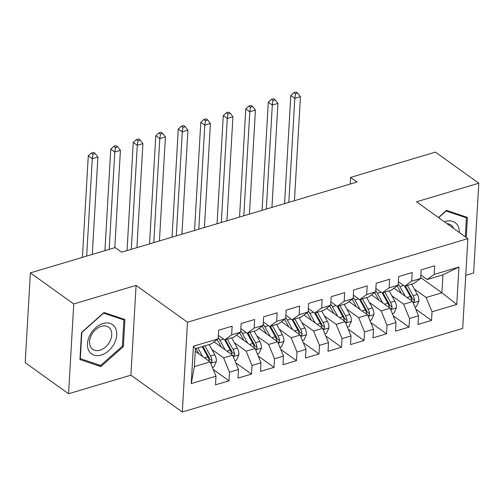 <?xml version="1.0" encoding="UTF-8"?>
<svg xmlns="http://www.w3.org/2000/svg" width="504" height="504" viewBox="0 0 504 504"><rect width="100%" height="100%" fill="white"/><g stroke="black" fill="none" stroke-linecap="round" stroke-linejoin="round"><path stroke-width="0.76" d="M465.753 275.329L473.621 272.985L478.8 183.204L435.431 152.12L350.595 177.414L350.211 184.048M182.303 412.007L462.691 328.413L467.87 238.631L187.482 322.226L182.303 412.007L130.901 375.165L136.08 285.384L73.748 303.969L68.569 393.75L130.901 375.165M68.569 393.75L25.2 362.666L30.379 272.885L73.748 303.969M191.237 383.588L193.391 346.216L218.15 338.839L211.163 343.942L195.413 348.636L194.374 366.591L191.237 383.588L215.996 376.204L215.498 384.823L228.999 380.797L229.496 372.179L238.493 369.495L238.001 378.113L251.502 374.088L252 365.469L260.996 362.786L260.505 371.404L274.006 367.378L274.497 358.76L283.5 356.076L283.002 364.694L296.51 360.669L297.001 352.05L306.004 349.366L305.506 357.985L319.007 353.959L319.505 345.347L328.507 342.663L328.01 351.275L341.51 347.25L342.008 338.638L351.011 335.954L350.513 344.566L364.014 340.54L364.512 331.928L373.514 329.244L373.017 337.856L386.518 333.831L387.015 325.219L396.018 322.535L395.52 331.147L409.021 327.121L409.519 318.509L418.522 315.825L418.024 324.437L431.525 320.412L415.775 309.122M420.72 277.603L441.907 292.793L456.775 304.416L458.93 267.051L434.177 274.428L434.675 265.816L421.174 269.842L420.676 278.454L411.674 281.137L412.171 272.525L398.67 276.551L398.173 285.163L389.17 287.847L389.668 279.235L376.167 283.261L375.669 291.873L366.666 294.557L367.164 285.944L353.663 289.97L353.165 298.582L344.163 301.266L344.66 292.654L331.159 296.68L330.662 305.292L321.659 307.976L322.157 299.363L308.656 303.389L308.158 312.001L299.156 314.685L299.653 306.073L286.152 310.099L285.655 318.711L276.652 321.394L277.15 312.782L263.649 316.808L263.151 325.42L254.155 328.104L254.646 319.492L241.145 323.518L240.647 332.13L231.651 334.814L232.149 326.201L218.642 330.227L218.15 338.839M456.775 304.416L432.022 311.8L431.525 320.412M30.379 272.885L115.214 247.59L121.64 252.195L357.021 182.02L350.595 177.414M394.046 288.175L412.656 301.512L403.654 304.196L391.866 295.747M418.522 315.825L412.656 301.512M409.519 318.509L403.654 304.196M458.93 267.051L442.947 274.831L427.19 279.531L420.871 275.001M434.177 274.428L427.19 279.531M371.543 294.884L390.153 308.221L381.15 310.905L369.363 302.457M396.018 322.535L390.153 308.221M387.015 325.219L381.15 310.905M420.676 278.454L413.69 283.557L404.687 286.24L398.368 281.711M411.674 281.137L404.687 286.24M349.039 301.594L367.649 314.931L358.646 317.614L346.859 309.166M373.514 329.244L367.649 314.931M364.512 331.928L358.646 317.614M398.173 285.163L391.186 290.266L382.183 292.95L375.871 288.42M389.17 287.847L382.183 292.95L387.859 303.206A7.333 3.887 73.4 0 1 389.353 307.648M326.542 308.303L345.146 321.64L336.143 324.324L324.356 315.876M351.011 335.954L345.146 321.64M342.008 338.638L336.143 324.324M375.669 291.873L368.682 296.976L359.68 299.659L353.367 295.13M366.666 294.557L359.68 299.659M304.038 315.013L322.642 328.35L313.639 331.034L301.852 322.585M328.507 342.663L322.642 328.35M319.505 345.347L313.639 331.034M353.165 298.582L346.179 303.685L337.182 306.369L330.863 301.839M344.163 301.266L337.182 306.369L342.852 316.625A7.333 3.887 73.4 0 1 344.345 321.067M281.534 321.722L300.138 335.059L291.136 337.743L279.348 329.295M306.004 349.366L300.138 335.059M297.001 352.05L291.136 337.743M330.662 305.292L323.675 310.395L314.679 313.079L308.36 308.549M321.659 307.976L314.679 313.079L320.349 323.335A7.333 3.887 73.4 0 1 321.842 327.776M259.031 328.432L277.635 341.769L268.632 344.452L256.851 336.004M283.5 356.076L277.635 341.769M274.497 358.76L268.632 344.452M308.158 312.001L301.172 317.104L292.175 319.788L285.856 315.258M299.156 314.685L292.175 319.788M236.527 335.141L255.131 348.478L246.135 351.162L234.347 342.714M260.996 362.786L255.131 348.478M252 365.469L246.135 351.162M285.655 318.711L278.674 323.814L269.672 326.498L263.353 321.968M276.652 321.394L269.672 326.498L275.341 336.754A7.333 3.887 73.4 0 1 276.835 341.195M214.024 341.851L232.627 355.188L223.631 357.871L211.844 349.423M238.493 369.495L232.627 355.188M229.496 372.179L223.631 357.871M263.151 325.42L256.171 330.523L247.168 333.207L240.849 328.677M254.155 328.104L247.168 333.207L252.844 343.463A7.333 3.887 73.4 0 1 254.337 347.905M195.262 351.238L210.13 361.897L194.374 366.591M215.996 376.204L210.13 361.897M240.647 332.13L233.667 337.233L224.664 339.916L218.345 335.387M231.651 334.814L224.664 339.916M136.08 285.384L187.482 322.226M478.8 183.204L416.468 201.789L467.87 238.631M414.37 289.038L426.157 297.486L441.907 292.793L442.947 274.831M193.391 346.216L195.413 348.636M432.022 311.8L426.157 297.486M124.929 319.542L103.994 312.499L81.503 332.489L79.941 359.528L100.876 366.572L123.373 346.576L124.929 319.542M466.269 237.485L467.429 217.426L446.494 210.382L438.442 217.539M228.999 380.797L213.249 369.508M251.502 374.088L235.746 362.798M274.006 367.378L258.25 356.089M296.51 360.669L280.753 349.379M319.007 353.959L303.257 342.67M341.51 347.25L325.76 335.96M364.014 340.54L348.264 329.251M386.518 333.831L370.768 322.541M409.021 327.121L393.271 315.832M122.415 345.889L123.373 346.576M98.305 364.726L100.876 366.572M212.386 367.41L213.898 366.956L216.43 361.431A7.333 3.887 -106.6 0 0 214.811 354.797L209.147 344.541M202.677 356.555L197.896 347.892M198.872 353.827L196.075 348.762A17.577 9.311 -106.6 0 0 195.917 348.484M202.898 346.406A17.577 9.311 73.4 0 1 203.049 346.683L209.236 357.89A3.736 1.978 73.4 0 1 209.752 359.087L212.058 360.744A7.333 3.887 -106.6 0 0 210.533 356.076L204.87 345.813M202.173 346.62L207.837 356.882A7.333 3.887 73.4 0 1 209.33 361.324M210.496 362.792L211.756 362.017L212.058 360.744M92.295 254.426L97.915 157.04L92.289 158.722L88.269 155.843L82.417 257.368M86.669 256.101L92.289 158.722L92.95 154.199L95.199 153.525L93.593 152.378L91.344 153.046L92.95 154.199M91.344 153.046L88.269 155.843M97.915 157.04L95.199 153.525M234.889 360.7L236.401 360.247L238.934 354.721A7.333 3.887 -106.6 0 0 237.315 348.088L231.651 337.831M225.181 349.845L219.876 340.238A21.181 11.214 -106.6 0 0 218.219 337.56M221.376 347.117L218.578 342.052A17.577 9.311 -106.6 0 0 217.067 339.627M225.395 339.696A17.577 9.311 73.4 0 1 225.553 339.973L231.739 351.181A3.736 1.978 73.4 0 1 232.249 352.378L234.562 354.035A7.333 3.887 -106.6 0 0 233.037 349.366L227.373 339.104M224.677 339.91L230.341 350.173A7.333 3.887 73.4 0 1 231.834 354.614M232.999 356.082L234.259 355.307L234.562 354.035M114.799 247.716L120.418 150.331L114.792 152.013L110.773 149.134L104.92 250.658M109.173 249.392L114.792 152.013L115.454 147.489L117.703 146.815L116.096 145.669L113.847 146.336L115.454 147.489M113.847 146.336L110.773 149.134M120.418 150.331L117.703 146.815M257.393 353.991L258.905 353.537L261.437 348.012A7.333 3.887 -106.6 0 0 259.818 341.384L254.155 331.122M247.684 343.136L242.38 333.528A21.181 11.214 -106.6 0 0 240.723 330.851M243.879 340.408L241.082 335.343A17.577 9.311 -106.6 0 0 239.57 332.917M247.899 332.986A17.577 9.311 73.4 0 1 248.056 333.264L254.243 344.471A3.736 1.978 73.4 0 1 254.753 345.668L257.065 347.325A7.333 3.887 -106.6 0 0 255.541 342.657L249.877 332.394M255.496 349.373L256.763 348.598L257.065 347.325M136.918 247.64L142.916 143.621L137.29 145.303L133.276 142.424L127.04 250.583M131.292 249.316L137.29 145.303L137.957 140.78L140.207 140.112L138.6 138.959L136.351 139.627L137.957 140.78M136.351 139.627L133.276 142.424M142.916 143.621L140.207 140.112M115.24 327.644A17.993 12.6 125.6 0 0 95.59 327.827A17.993 12.6 125.6 0 0 88.994 350.967A17.993 12.6 125.6 0 0 108.643 350.784A17.993 12.6 125.6 0 0 115.24 327.644M110.584 329.427A13.621 9.538 125.6 0 0 108.587 327.184A13.621 9.538 125.6 0 0 94.223 331.04A13.621 9.538 125.6 0 0 90.714 347.086A13.621 9.538 125.6 0 0 92.717 349.329A13.621 9.538 125.6 0 0 107.075 345.467A13.621 9.538 125.6 0 0 110.584 329.427M100.605 365.501L80.319 358.678L81.831 332.476L103.629 313.104L123.908 319.933L122.403 346.128L100.605 365.501M80.004 358.451L80.319 358.678M121.981 318.547L123.908 319.933M459.257 232.457A17.993 12.6 125.6 0 0 457.733 225.527A17.993 12.6 125.6 0 0 444.389 221.804M453.6 228.4A13.621 9.538 125.6 0 0 453.083 227.31A13.621 9.538 125.6 0 0 451.086 225.067A13.621 9.538 125.6 0 0 447.117 223.757M438.612 217.665L446.122 210.993L466.408 217.816L465.312 236.798M464.474 216.43L466.408 217.816M279.896 347.281L281.408 346.828L283.941 341.303A7.333 3.887 -106.6 0 0 282.322 334.675L276.658 324.412M270.188 336.426L264.883 326.819A21.181 11.214 -106.6 0 0 263.227 324.141M266.377 333.698L263.586 328.633A17.577 9.311 -106.6 0 0 262.067 326.214M270.402 326.277A17.577 9.311 73.4 0 1 270.56 326.554L276.746 337.762A3.736 1.978 73.4 0 1 277.257 338.959L279.569 340.616A7.333 3.887 -106.6 0 0 278.044 335.947L272.381 325.685M278 342.663L279.26 341.888L279.569 340.616M159.422 240.931L165.419 136.912L159.793 138.594L155.78 135.715L149.543 243.879M153.796 242.607L159.793 138.594L160.461 134.07L162.71 133.403L161.104 132.25L158.855 132.917L160.461 134.07M158.855 132.917L155.78 135.715M165.419 136.912L162.71 133.403M302.4 340.572L303.912 340.118L306.445 334.593A7.333 3.887 -106.6 0 0 304.826 327.965L299.162 317.703M292.692 329.717L287.387 320.109A21.181 11.214 -106.6 0 0 285.73 317.432M288.88 326.989L286.089 321.924A17.577 9.311 -106.6 0 0 284.571 319.505M292.906 319.567A17.577 9.311 73.4 0 1 293.063 319.845L299.25 331.052A3.736 1.978 73.4 0 1 299.76 332.249L302.072 333.906A7.333 3.887 -106.6 0 0 300.548 329.238L294.884 318.975M292.181 319.782L297.845 330.044A7.333 3.887 73.4 0 1 299.338 334.486M300.504 335.954L301.764 335.179L302.072 333.906M181.925 234.221L187.923 130.208L182.297 131.884L178.284 129.005L172.047 237.17M176.299 235.897L182.297 131.884L182.965 127.361L185.214 126.693L183.607 125.54L181.358 126.208L182.965 127.361M181.358 126.208L178.284 129.005M187.923 130.208L185.214 126.693M324.904 333.862L326.416 333.409L328.942 327.884A7.333 3.887 -106.6 0 0 327.329 321.256L321.665 310.993M315.195 323.007L309.884 313.4A21.181 11.214 -106.6 0 0 308.234 310.722M311.384 320.279L308.587 315.214A17.577 9.311 -106.6 0 0 307.075 312.795M315.409 312.858A17.577 9.311 73.4 0 1 315.567 313.135L321.754 324.343A3.736 1.978 73.4 0 1 322.264 325.54L324.576 327.197A7.333 3.887 -106.6 0 0 323.051 322.529L317.388 312.266M323.007 329.244L324.267 328.469L324.576 327.197M204.429 227.512L210.426 123.499L204.8 125.175L200.787 122.296L194.55 230.46M198.803 229.188L204.8 125.175L205.468 120.651L207.717 119.983L206.111 118.831L203.862 119.498L205.468 120.651M203.862 119.498L200.787 122.296M210.426 123.499L207.717 119.983M347.407 327.153L348.919 326.699L351.446 321.174A7.333 3.887 -106.6 0 0 349.833 314.546L344.163 304.284M337.693 316.298L332.388 306.69A21.181 11.214 -106.6 0 0 330.737 304.013M333.887 313.57L331.09 308.505A17.577 9.311 -106.6 0 0 329.578 306.086M337.913 306.149A17.577 9.311 73.4 0 1 338.071 306.426L344.257 317.633A3.736 1.978 73.4 0 1 344.767 318.83L347.08 320.487A7.333 3.887 -106.6 0 0 345.555 315.819L339.891 305.563M345.511 322.535L346.771 321.76L347.08 320.487M226.932 220.802L232.93 116.789L227.304 118.465L223.291 115.586L217.054 223.751M221.306 222.478L227.304 118.465L227.972 113.942L230.221 113.274L228.614 112.121L226.365 112.789L227.972 113.942M226.365 112.789L223.291 115.586M232.93 116.789L230.221 113.274M369.904 320.443L371.423 319.99L373.949 314.464A7.333 3.887 -106.6 0 0 372.33 307.837L366.666 297.574M360.196 309.588L354.892 299.981A21.181 11.214 -106.6 0 0 353.241 297.303M356.391 306.86L353.594 301.795A17.577 9.311 -106.6 0 0 352.082 299.376M360.417 299.439A17.577 9.311 73.4 0 1 360.574 299.716L366.761 310.924A3.736 1.978 73.4 0 1 367.271 312.121L369.583 313.778A7.333 3.887 -106.6 0 0 368.059 309.109L362.395 298.853M359.692 299.653L365.356 309.916A7.333 3.887 73.4 0 1 366.849 314.357M368.014 315.825L369.274 315.05L369.583 313.778M249.436 214.093L255.433 110.08L249.808 111.756L245.794 108.877L239.558 217.041M243.81 215.769L249.808 111.756L250.475 107.232L252.724 106.565L251.118 105.412L248.869 106.079L250.475 107.232M248.869 106.079L245.794 108.877M255.433 110.08L252.724 106.565M392.408 313.734L393.926 313.28L396.453 307.755A7.333 3.887 -106.6 0 0 394.834 301.127L389.17 290.865M382.7 302.879L377.395 293.271A21.181 11.214 -106.6 0 0 375.745 290.594M378.895 300.151L376.097 295.086A17.577 9.311 -106.6 0 0 374.585 292.666M382.92 292.729A17.577 9.311 73.4 0 1 383.071 293.007L389.264 304.214A3.736 1.978 73.4 0 1 389.775 305.411L392.087 307.068A7.333 3.887 -106.6 0 0 390.562 302.4L384.899 292.144M390.518 309.116L391.778 308.341L392.087 307.068M271.94 207.383L277.937 103.37L272.311 105.046L268.298 102.167L262.061 210.332M266.314 209.059L272.311 105.046L272.973 100.523L275.228 99.855L273.622 98.702L271.373 99.376L272.973 100.523M271.373 99.376L268.298 102.167M277.937 103.37L275.228 99.855M414.912 307.024L416.43 306.571L418.956 301.046A7.333 3.887 -106.6 0 0 417.337 294.418L411.674 284.155M405.203 296.176L399.899 286.562A21.181 11.214 -106.6 0 0 398.248 283.884M401.398 293.441L398.601 288.376A17.577 9.311 -106.6 0 0 397.089 285.957M405.424 286.02A17.577 9.311 73.4 0 1 405.575 286.297L411.768 297.505A3.736 1.978 73.4 0 1 412.278 298.702L414.59 300.359A7.333 3.887 -106.6 0 0 413.066 295.691L407.402 285.434M404.699 286.234L410.363 296.497A7.333 3.887 73.4 0 1 411.856 300.938M413.022 302.406L414.282 301.631L414.59 300.359M294.443 200.674L300.441 96.661L294.815 98.337L290.795 95.458L284.565 203.622M288.817 202.35L294.815 98.337L295.476 93.813L297.732 93.145L296.125 91.993L293.87 92.667L295.476 93.813M293.87 92.667L290.795 95.458M300.441 96.661L297.732 93.145M210.691 363.264L216.367 361.57M210.533 356.076L214.811 354.797M204.511 357.871L207.837 356.882M233.188 356.555L238.871 354.86M219.876 340.238L223.574 339.135M233.037 349.366L237.315 348.088M227.014 351.162L230.341 350.173M255.692 349.845L261.374 348.151M242.38 333.528L246.078 332.426M255.541 342.657L259.818 341.384M249.518 344.452L252.844 343.463M278.195 343.136L283.878 341.441M264.883 326.819L268.582 325.716M278.044 335.947L282.322 334.675M272.021 337.743L275.341 336.754M300.699 336.426L306.382 334.732M287.387 320.109L291.085 319.007M300.548 329.238L304.826 327.965M294.525 331.034L297.845 330.044M323.203 329.717L328.879 328.022M309.884 313.4L313.589 312.297M323.051 322.529L327.329 321.256M317.029 324.324L320.349 323.335M345.706 323.007L351.382 321.313M332.388 306.69L336.092 305.588M345.555 315.819L349.833 314.546M339.532 317.614L342.852 316.625M368.21 316.298L373.886 314.603M354.892 299.981L358.596 298.878M368.059 309.109L372.33 307.837M362.036 310.905L365.356 309.916M390.713 309.588L396.39 307.894M377.395 293.271L381.093 292.169M390.562 302.4L394.834 301.127M384.533 304.196L387.859 303.206M413.217 302.879L418.893 301.184M399.899 286.562L403.597 285.459M413.066 295.691L417.337 294.418M407.037 297.486L410.363 296.497"/></g></svg>
